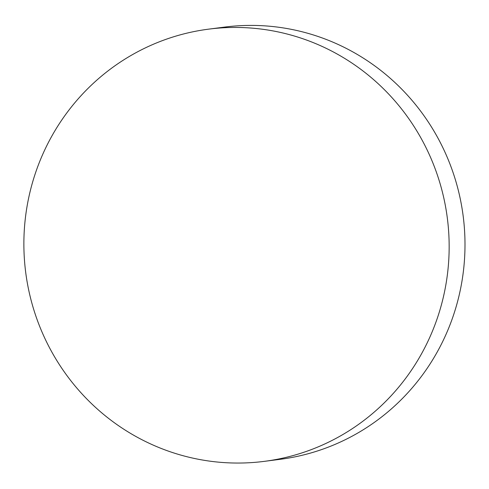 <?xml version="1.0" encoding="UTF-8"?>
<svg xmlns="http://www.w3.org/2000/svg" width="489" height="489" viewBox="0 0 489 489"><rect width="100%" height="100%" fill="white"/><g stroke="black" fill="none" stroke-linecap="round" stroke-linejoin="round"><path stroke-width="0.73" d="M239.94 463.04A217.886 212.556 82.7 0 1 24.45 259.916A217.886 212.556 82.7 0 1 208.681 29.144A217.886 212.556 82.7 0 1 447.331 218.094A217.886 212.556 82.7 0 1 264.353 461.353A217.886 212.556 82.7 0 1 239.94 463.04M208.681 29.144L224.518 27.103A217.886 212.556 82.7 0 1 463.169 216.052A217.886 212.556 82.7 0 1 280.191 459.312L264.353 461.353"/></g></svg>
